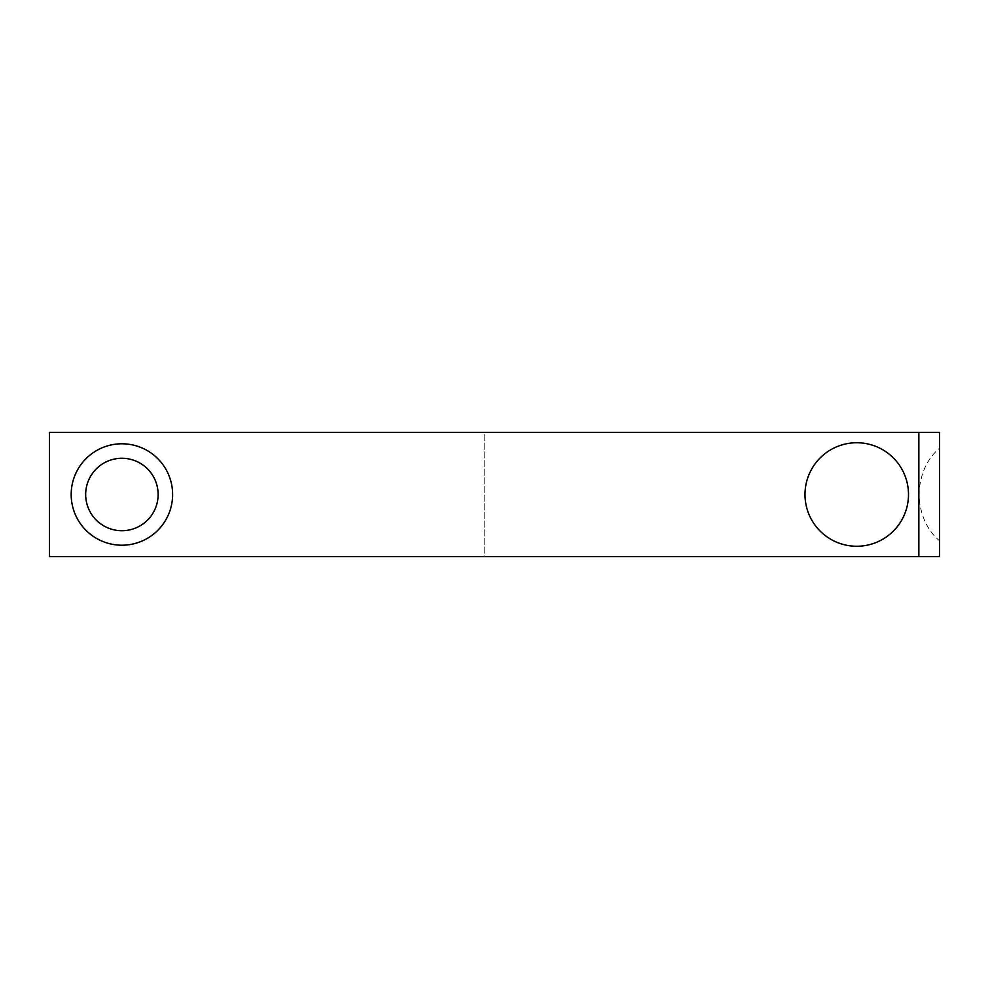 <?xml version="1.0" encoding="UTF-8"?>
<svg xmlns="http://www.w3.org/2000/svg" width="989" height="989" viewBox="0 0 989 989"><rect width="100%" height="100%" fill="white"/><g stroke="black" fill="none" stroke-linecap="round" stroke-linejoin="round"><path stroke-width="0.74" stroke-dasharray="4.95 3.71" d="M939.55 540.785L939.55 556.597L484.153 556.597L484.153 432.403L49.45 432.403L49.45 556.597L484.153 556.597L484.153 432.403L939.55 432.403L939.55 540.785C926.965 530.178 920.054 514.75 918.855 494.5C920.067 474.25 926.965 458.822 939.55 448.215M121.894 443.789A50.711 50.711 0 0 1 172.618 494.5A50.711 50.711 0 0 1 121.894 545.211A50.711 50.711 0 0 1 71.183 494.5A50.711 50.711 0 0 1 121.894 443.789M121.894 530.722A36.222 36.222 0 0 0 158.129 494.5A36.222 36.222 0 0 0 121.894 458.278A36.222 36.222 0 0 0 85.672 494.5A36.222 36.222 0 0 0 121.894 530.722"/><path stroke-width="1.48" d="M918.855 432.403L49.45 432.403L49.45 556.597L939.55 556.597L939.55 432.403L918.855 432.403L918.855 556.597M811.339 469.688A51.749 51.749 0 0 0 831.934 539.92A51.749 51.749 0 0 0 902.166 519.312A51.749 51.749 0 0 0 881.558 449.08A51.749 51.749 0 0 0 811.339 469.688M121.894 545.211A50.711 50.711 0 0 0 172.618 494.5A50.711 50.711 0 0 0 121.894 443.789A50.711 50.711 0 0 0 71.183 494.5A50.711 50.711 0 0 0 121.894 545.211M121.894 458.278A36.222 36.222 0 0 0 85.672 494.5A36.222 36.222 0 0 0 121.894 530.722A36.222 36.222 0 0 0 158.129 494.5A36.222 36.222 0 0 0 121.894 458.278"/></g></svg>
